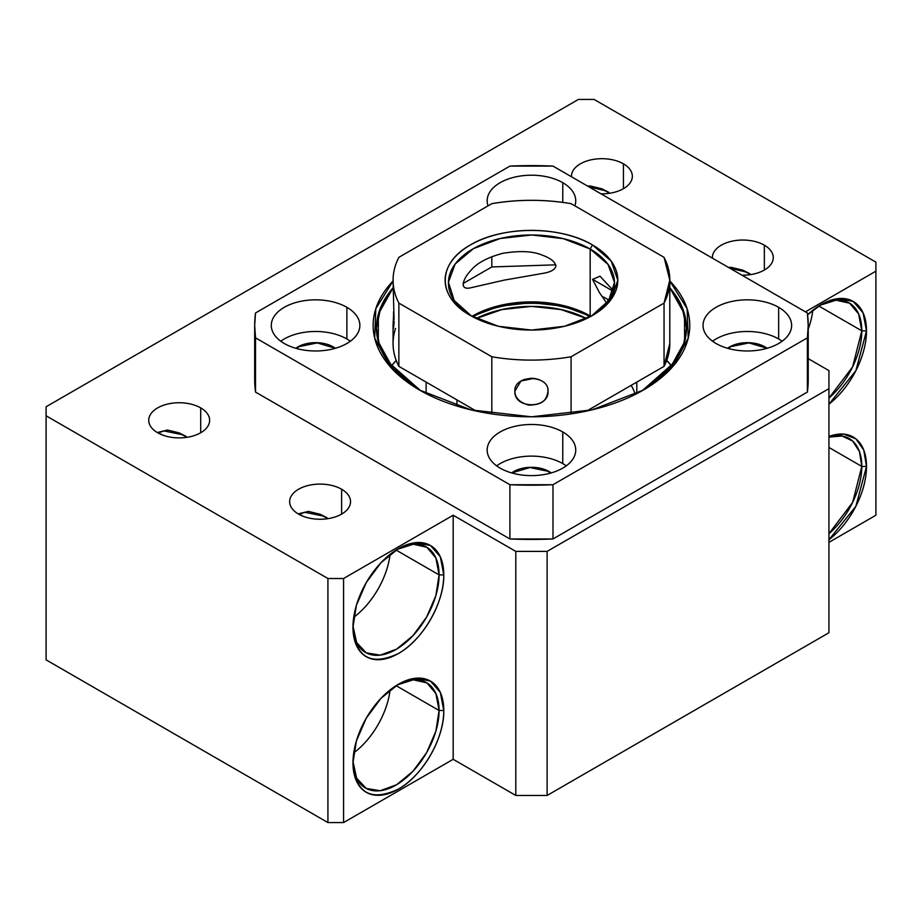 <?xml version="1.0" encoding="UTF-8"?>
<svg xmlns="http://www.w3.org/2000/svg" width="922" height="922" viewBox="0 0 922 922"><rect width="100%" height="100%" fill="white"/><g stroke="black" fill="none" stroke-linecap="round" stroke-linejoin="round"><path stroke-width="1.38" d="M805.448 311.855L875.9 271.172L875.9 262.136L594.079 99.426L578.428 99.426L594.079 99.426L875.9 262.136L875.9 515.237L828.936 542.355L875.9 515.237L875.9 271.172L805.448 311.855L875.9 271.172L875.9 262.136L594.079 99.426L578.428 99.426L46.1 406.763L46.1 415.799L327.921 578.509L343.572 578.509L453.175 515.237L515.801 551.391L547.115 551.391L828.936 388.681L828.936 370.609L808.225 358.658L828.936 370.609L828.936 388.681L547.115 551.391L547.115 795.456L515.801 795.456L453.175 759.302L343.572 822.574L327.921 822.574L46.1 659.864L327.921 822.574L327.921 578.509L46.1 415.799L46.1 659.864L46.1 406.763L578.428 99.426L46.1 406.763L46.1 415.799L327.921 578.509L327.921 822.574L343.572 822.574L453.175 759.302L453.175 515.237L343.572 578.509L343.572 822.574L343.572 578.509L327.921 578.509L343.572 578.509L453.175 515.237L453.175 759.302L515.801 795.456L515.801 551.391L453.175 515.237L515.801 551.391L515.801 795.456L547.115 795.456L828.936 632.746L547.115 795.456L547.115 551.391L515.801 551.391L547.115 551.391L828.936 388.681L828.936 632.746L828.936 370.609L808.225 358.658M571.479 176.77A30.449 17.576 180 0 1 589.85 160.117A30.449 17.576 180 0 1 623.433 163.828A30.449 17.576 180 0 1 629.864 183.224A30.449 17.576 180 0 1 601.029 193.827A30.449 17.576 0 0 0 632.354 176.263A30.449 17.576 0 0 0 623.433 163.828A30.449 17.576 0 0 0 590.264 160.025A30.449 17.576 0 0 0 571.467 176.263A30.449 17.576 0 0 0 571.479 176.77A30.449 17.576 0 0 1 589.85 160.117A30.449 17.576 0 0 1 623.433 163.828L623.433 188.687M200.708 407.893A30.449 17.576 180 0 1 200.708 432.752A30.449 17.576 180 0 1 157.65 432.752A30.449 17.576 180 0 1 157.65 407.893A30.449 17.576 180 0 1 200.708 407.893A30.449 17.576 0 0 0 167.527 404.078A30.449 17.576 0 0 0 148.742 420.317A30.449 17.576 0 0 0 157.65 432.752A30.449 17.576 0 0 0 190.831 436.555A30.449 17.576 0 0 0 209.628 420.317A30.449 17.576 0 0 0 200.708 407.893L200.708 432.752L200.708 407.893A30.449 17.576 0 0 0 157.65 407.893A30.449 17.576 0 0 0 157.65 432.752A30.449 17.576 0 0 0 200.708 432.752A30.449 17.576 0 0 0 200.708 407.893L200.708 432.752M341.624 489.248A30.449 17.576 180 0 1 341.624 514.107A30.449 17.576 180 0 1 298.567 514.107A30.449 17.576 180 0 1 298.567 489.248A30.449 17.576 180 0 1 341.624 489.248A30.449 17.576 0 0 0 308.444 485.433A30.449 17.576 0 0 0 289.646 501.672A30.449 17.576 0 0 0 298.567 514.107A30.449 17.576 0 0 0 331.736 517.91A30.449 17.576 0 0 0 350.533 501.672A30.449 17.576 0 0 0 341.624 489.248L341.624 514.107L341.624 489.248A30.449 17.576 0 0 0 298.567 489.248A30.449 17.576 0 0 0 298.567 514.107A30.449 17.576 0 0 0 341.624 514.107A30.449 17.576 0 0 0 341.624 489.248L341.624 514.107M764.35 270.042L764.35 245.183A30.449 17.576 180 0 1 770.78 264.579A30.449 17.576 180 0 1 741.945 275.182A30.449 17.576 0 0 0 773.258 257.618A30.449 17.576 0 0 0 764.35 245.183A30.449 17.576 0 0 0 731.169 241.38A30.449 17.576 0 0 0 712.372 257.618A30.449 17.576 0 0 0 712.383 258.125A30.449 17.576 180 0 1 730.766 241.472A30.449 17.576 180 0 1 764.35 245.183L764.35 270.042L764.35 245.183A30.449 17.576 0 0 0 730.766 241.472A30.449 17.576 0 0 0 712.383 258.125M352.965 627.317A64.206 37.076 -60 0 1 398.373 548.682A64.206 37.076 -60 0 1 443.782 574.89A64.206 37.076 -60 0 1 398.373 653.537A64.206 37.076 -60 0 1 352.965 627.317L356.422 605.258L366.265 582.566L380.993 562.697L398.373 548.682L415.753 542.643L430.482 545.501L440.324 556.83L443.782 574.89L439.079 574.89A60.887 35.151 120 0 0 426.471 547.023A60.887 35.151 120 0 0 397.186 549.385L413.298 544.234L426.874 547.265L435.91 558.006L439.079 574.89L396.08 550.065L439.079 574.89L443.782 574.89C444.404 602.55 422.633 640.248 398.373 653.537C370.794 666.352 355.662 657.617 352.965 627.317A64.206 37.076 120 0 0 398.373 653.537A64.206 37.076 120 0 0 443.782 574.89A64.206 37.076 120 0 0 398.373 548.682A64.206 37.076 120 0 0 352.965 627.317M443.782 710.482A64.206 37.076 -60 0 1 398.373 789.128A64.206 37.076 -60 0 1 352.965 762.909A64.206 37.076 -60 0 1 398.373 684.274A64.206 37.076 -60 0 1 443.782 710.482C444.404 738.142 422.633 775.84 398.373 789.128C370.794 801.944 355.662 793.208 352.965 762.909L356.422 740.85L366.265 718.157L380.993 698.288L398.373 684.274L415.753 678.235L430.482 681.093L440.324 692.422L443.782 710.482L439.079 710.482A60.887 35.151 120 0 0 426.471 682.614A60.887 35.151 120 0 0 397.186 684.977L413.298 679.825L426.874 682.856L435.91 693.598L439.079 710.482L396.08 685.657L439.079 710.482L443.782 710.482A64.206 37.076 120 0 0 398.373 684.274A64.206 37.076 120 0 0 352.965 762.909A64.206 37.076 120 0 0 398.373 789.128A64.206 37.076 120 0 0 443.782 710.482L439.079 710.482A60.887 35.151 120 0 0 397.186 684.977M828.936 436.475L843.768 434.124L855.87 438.837L863.764 450.063L866.507 466.428L861.805 466.428L852.608 502.455L828.936 533.711A60.887 35.151 120 0 0 861.805 466.428L828.936 447.447L861.805 466.428L866.507 466.428A64.206 37.076 120 0 0 828.936 436.475A64.206 37.076 -60 0 1 866.507 466.428A64.206 37.076 -60 0 1 828.936 539.762A64.206 37.076 120 0 0 866.507 466.428L855.87 506.293L828.936 539.762M807.614 314.771L821.099 304.617L838.478 298.578L853.207 301.436L863.05 312.765L866.507 330.837A64.206 37.076 120 0 0 807.614 314.771A64.206 37.076 -60 0 1 866.507 330.837A64.206 37.076 -60 0 1 828.936 404.17A64.206 37.076 120 0 0 866.507 330.837L861.805 330.837A60.887 35.151 120 0 0 849.197 302.958A60.887 35.151 120 0 0 819.912 305.32L836.024 300.18L849.6 303.2L858.636 313.941L861.805 330.837L818.805 306.012L861.805 330.837L866.507 330.837L855.87 370.702L828.936 404.17M828.936 447.447L861.805 466.428A60.887 35.151 120 0 0 849.197 438.549A60.887 35.151 120 0 0 828.936 437.097L842.051 436.025L852.608 441.016L859.442 451.538L861.805 466.428A60.887 35.151 120 0 0 828.936 437.097M728.472 267.403L731.169 267.334L742.821 270.169L749.701 273.65M587.556 186.06L590.264 185.99L601.905 188.814L608.797 192.295M808.225 329.085A60.887 35.151 120 0 0 812.824 310.276A60.887 35.151 -60 0 1 808.225 329.085A60.887 35.151 120 0 0 812.824 310.276M818.805 306.012L861.805 330.837L852.608 366.864L828.936 398.12A60.887 35.151 120 0 0 861.805 330.837A60.887 35.151 120 0 0 819.912 305.32M353.737 752.905A60.887 35.151 120 0 0 390.087 689.933A60.887 35.151 -60 0 1 353.737 752.905A60.887 35.151 120 0 0 390.087 689.933M352.988 761.537A60.887 35.151 120 0 0 365.585 788.08A60.887 35.151 120 0 0 412.503 771.76A60.887 35.151 120 0 0 439.079 710.482L435.864 731.215L426.679 752.559L412.906 771.334L396.61 784.726L380.221 790.719L366.195 788.414L356.641 778.18L352.988 761.526A60.887 35.151 120 0 0 396.61 784.714A60.887 35.151 120 0 0 439.079 710.482L396.08 685.657M158.319 432.683L162.122 434.884M299.235 514.038L303.038 516.239M157.27 432.522L167.527 430.044L179.179 432.879L186.071 436.36M298.186 513.877L308.444 511.399L320.095 514.234L326.976 517.703M353.737 617.314A60.887 35.151 120 0 0 390.087 554.341A60.887 35.151 -60 0 1 353.737 617.314A60.887 35.151 120 0 0 390.087 554.341M396.08 550.065L439.079 574.89L435.864 595.624L426.679 616.979L412.906 635.742L396.61 649.134L380.221 655.127L366.195 652.822L356.641 642.588L352.988 625.934A60.887 35.151 120 0 0 365.585 652.488A60.887 35.151 120 0 0 412.503 636.168A60.887 35.151 120 0 0 439.079 574.89A60.887 35.151 120 0 0 397.186 549.385M588.778 186.763L604.636 190.566L609.811 193.24M729.694 268.118L745.552 271.909L750.727 274.595M298.82 514.257L305.044 512.309L322.815 515.974L327.99 518.648M157.916 432.902L164.139 430.954L181.899 434.619L187.085 437.293M254.679 325.408L254.679 379.645L255.521 392.081L509.912 538.955L509.912 484.718L255.521 337.844A276.773 159.794 180 0 1 255.521 312.973A276.773 159.794 0 0 0 255.521 337.844L254.679 325.408L255.521 312.973L509.912 166.098A276.773 159.794 180 0 1 552.993 166.098L807.384 312.973L552.993 166.098A276.773 159.794 0 0 0 509.912 166.098L552.993 166.098L807.384 312.973A276.773 159.794 180 0 1 807.384 337.844L552.993 484.718L552.993 538.955L807.384 392.081L807.384 337.844L552.993 484.718L552.993 538.955L552.993 484.718L509.912 484.718L509.912 538.955L552.993 538.955L807.384 392.081A276.773 159.794 180 0 0 808.225 379.368A276.773 159.794 180 0 1 807.384 392.081L552.993 538.955A276.773 159.794 180 0 1 509.912 538.955L255.521 392.081A276.773 159.794 180 0 1 254.679 379.368A276.773 159.794 180 0 0 255.521 392.081L255.521 337.844L509.912 484.718A276.773 159.794 0 0 0 552.993 484.718L807.384 337.844L807.384 392.081L808.225 379.645L808.225 325.408L807.384 337.844A276.773 159.794 0 0 0 807.384 312.973L808.225 325.408M669.833 281.014L687.097 308.674L688.238 338.086L673.152 366.172L643.406 390.041L592.039 409.852L531.452 416.813L470.877 409.852L419.51 390.041A158.319 91.405 0 0 0 626.799 398.373A158.319 91.405 0 0 0 669.833 281.003A158.319 91.405 180 0 1 626.799 398.373A158.319 91.405 180 0 1 419.51 390.041A158.319 91.405 180 0 1 393.072 281.014A158.319 91.405 0 0 0 419.51 390.041L389.752 366.172L374.678 338.086L375.819 308.686L393.072 281.014M562.766 431.969A44.279 25.562 180 0 1 562.766 468.122A44.279 25.562 180 0 1 500.139 468.122A44.279 25.562 180 0 1 500.139 431.969A44.279 25.562 180 0 1 562.766 431.969A44.279 25.562 0 0 0 514.511 426.425A44.279 25.562 0 0 0 487.173 450.051A44.279 25.562 0 0 0 500.139 468.122A44.279 25.562 0 0 0 548.406 473.666A44.279 25.562 0 0 0 575.743 450.051A44.279 25.562 0 0 0 562.766 431.969L562.766 463.605A44.279 25.562 0 0 0 496.67 465.864A44.279 25.562 180 0 1 562.766 463.605L562.766 431.969A44.279 25.562 180 0 1 562.766 468.122A44.279 25.562 180 0 1 500.139 468.122A44.279 25.562 180 0 1 500.139 431.969A44.279 25.562 180 0 1 562.766 431.969L562.766 463.605A44.279 25.562 180 0 1 566.246 465.864A44.279 25.562 0 0 0 562.766 463.605A44.279 25.562 180 0 1 566.246 465.864M778.652 307.326A44.279 25.562 180 0 1 778.652 343.491A44.279 25.562 180 0 1 716.025 343.491A44.279 25.562 180 0 1 716.025 307.326A44.279 25.562 180 0 1 778.652 307.326A44.279 25.562 0 0 0 730.385 301.782A44.279 25.562 0 0 0 703.048 325.408A44.279 25.562 0 0 0 716.025 343.491A44.279 25.562 0 0 0 764.28 349.035A44.279 25.562 0 0 0 791.618 325.408A44.279 25.562 0 0 0 778.652 307.326L778.652 338.973A44.279 25.562 0 0 0 712.545 341.232A44.279 25.562 180 0 1 778.652 338.973L778.652 307.326A44.279 25.562 180 0 1 778.652 343.491A44.279 25.562 180 0 1 716.025 343.491A44.279 25.562 180 0 1 716.025 307.326A44.279 25.562 180 0 1 778.652 307.326L778.652 338.973A44.279 25.562 180 0 1 782.121 341.232A44.279 25.562 0 0 0 778.652 338.973A44.279 25.562 180 0 1 782.121 341.232M488.049 205.837A44.279 25.562 180 0 1 510.511 178.246A44.279 25.562 180 0 1 562.766 182.694A44.279 25.562 180 0 1 574.855 205.837A44.279 25.562 0 0 0 575.743 200.766A44.279 25.562 0 0 0 562.766 182.694A44.279 25.562 0 0 0 514.511 177.151A44.279 25.562 0 0 0 487.173 200.766A44.279 25.562 0 0 0 488.049 205.837A44.279 25.562 180 0 1 510.511 178.246A44.279 25.562 180 0 1 562.766 182.694L562.766 202.391L562.766 182.694A44.279 25.562 180 0 1 574.855 205.837M346.891 307.326A44.279 25.562 180 0 1 346.891 343.491A44.279 25.562 180 0 1 284.264 343.491A44.279 25.562 180 0 1 284.264 307.326A44.279 25.562 180 0 1 346.891 307.326A44.279 25.562 0 0 0 298.624 301.782A44.279 25.562 0 0 0 271.287 325.408A44.279 25.562 0 0 0 284.264 343.491A44.279 25.562 0 0 0 332.519 349.035A44.279 25.562 0 0 0 359.857 325.408A44.279 25.562 0 0 0 346.891 307.326L346.891 338.973A44.279 25.562 0 0 0 280.784 341.232A44.279 25.562 180 0 1 346.891 338.973L346.891 307.326A44.279 25.562 180 0 1 346.891 343.491A44.279 25.562 180 0 1 284.264 343.491A44.279 25.562 180 0 1 284.264 307.326A44.279 25.562 180 0 1 346.891 307.326L346.891 338.973A44.279 25.562 180 0 1 350.36 341.232A44.279 25.562 0 0 0 346.891 338.973A44.279 25.562 180 0 1 350.36 341.232M393.072 287.998L380.74 307.51L376.464 328.117L379.438 345.324L388.093 361.897L420.709 390.721L392.864 368.189L378.297 341.832L378.366 314.16L393.072 287.825A154.988 89.48 0 0 0 420.697 390.721M391.262 366.08L396.23 360.467M642.196 390.721L674.823 361.897L683.467 345.335L686.452 328.117L682.165 307.487L669.798 287.952M666.675 360.467L671.642 366.08M255.521 337.844L255.521 392.081L509.912 538.955L509.912 484.718L255.521 337.844L255.521 392.081M549.074 473.505L549.074 471.511L529.827 467.546L511.722 472.94A24.906 14.383 180 0 1 549.074 471.511L549.074 473.505L549.074 471.511A24.906 14.383 180 0 1 551.218 472.928A24.906 14.383 180 0 0 549.074 471.511L551.183 472.94M767.069 348.297L748.964 342.915L729.728 346.879L729.728 348.862L729.728 346.879L727.608 348.297M297.956 348.862L297.956 346.879A24.906 14.383 180 0 0 295.812 348.286A24.906 14.383 180 0 1 297.956 346.879A24.906 14.383 180 0 1 335.331 348.286L317.203 342.915L297.956 346.879L297.956 348.862L297.956 346.879L295.847 348.297M666.721 360.364L671.804 366.08A154.988 89.48 180 0 0 666.721 360.364M391.101 366.08L396.195 360.364M642.219 390.721L670.052 368.178L684.62 341.808L684.539 314.114L669.798 287.779A154.988 89.48 0 0 1 642.219 390.721M729.728 346.879A24.906 14.383 180 0 0 727.573 348.286A24.906 14.383 180 0 1 729.728 346.879A24.906 14.383 180 0 1 767.092 348.286A24.906 14.383 180 0 0 729.728 346.879L729.728 348.862M472.813 316.811A85.25 49.212 180 0 1 590.103 316.811A85.25 49.212 0 0 0 472.813 316.811A85.25 49.212 0 0 1 590.103 316.811M456.966 406.06L456.966 399.918M586.68 318.539L560.968 309.573L531.452 306.392L501.937 309.573L476.236 318.539A83.026 47.932 180 0 1 586.68 318.539A83.026 47.932 0 0 0 476.225 318.539M590.91 316.373L563.457 306.219L531.452 302.67L499.447 306.219L472.006 316.373A86.357 49.857 180 0 1 590.91 316.373A86.357 49.857 0 0 0 472.006 316.373A83.026 47.932 180 0 1 590.172 315.923L590.172 249.021A83.026 47.932 0 0 0 499.678 238.637A83.026 47.932 0 0 0 448.426 282.927A83.026 47.932 0 0 0 471.591 316.142L454.2 300.503L448.438 282.213L455.145 264.026L473.332 248.686L500.254 238.498L531.867 234.983L563.423 238.683L590.172 249.021L590.172 315.923A83.026 47.932 180 0 1 590.921 316.361L590.172 315.923A83.026 47.932 180 0 1 590.921 316.361M607.782 301.794L607.782 299.42A107.943 62.316 180 0 1 608.958 300.111A107.943 62.316 0 0 0 607.782 299.42L607.782 301.794L607.782 299.42A107.943 62.316 0 0 0 602.147 296.4A107.943 62.316 180 0 1 607.782 299.42A107.943 62.316 180 0 1 608.958 300.111M463.236 283.434L491.818 266.942L491.818 256.627L491.818 266.942L463.236 283.434L491.818 266.942L555.712 264.833M592.558 279.331L613.222 291.26M394.051 322.965L393.464 328.416L393.072 325.408L393.072 343.491A138.381 79.891 0 0 0 398.869 366.368L476.317 411.085L398.869 366.368L398.869 303.096A138.381 79.891 180 0 1 393.072 280.207A138.381 79.891 180 0 1 398.869 257.33L491.818 203.658C518.245 199.233 544.672 199.233 571.087 203.658A138.381 79.891 0 0 0 491.818 203.658L398.869 257.33A138.381 79.891 -0 0 0 398.869 303.096L491.818 356.756A138.381 79.891 0 0 0 571.087 356.756L664.047 303.096A138.381 79.891 0 0 0 664.047 257.33L669.798 280.207L664.047 303.096L664.047 366.368A138.381 79.891 180 0 0 669.798 341.543A138.381 79.891 180 0 1 664.047 366.368L586.588 411.085L664.047 366.368L669.798 343.491L669.798 282.155M586.588 411.085L664.047 366.368L664.047 303.096L571.087 356.756L571.087 413.897L571.087 356.756A138.381 79.891 180 0 1 491.818 356.756L398.869 303.096L398.869 366.368A138.381 79.891 180 0 1 395.538 328.451A138.381 79.891 180 0 0 398.869 366.368L476.317 411.085M664.047 257.33L571.087 203.658L664.047 257.33A138.381 79.891 180 0 1 664.047 303.096L571.087 356.756A138.381 79.891 180 0 1 491.818 356.756L491.818 413.897L491.818 356.756L398.869 303.096A138.381 79.891 180 0 1 398.869 257.33L491.818 203.658A138.381 79.891 180 0 1 571.087 203.658L664.047 257.33M470.393 315.462A86.357 49.857 180 0 1 470.393 244.964A86.357 49.857 180 0 1 592.512 244.964A86.357 49.857 180 0 1 592.512 315.462A86.357 49.857 180 0 1 470.393 315.462L470.393 315.462C436.924 297.115 436.924 263.312 470.393 244.964C502.179 225.636 560.726 225.636 592.512 244.964L590.172 249.021L592.512 244.964L611.24 261.133L617.809 280.207L611.24 299.293L592.512 315.462L564.506 326.273L531.452 330.064L498.41 326.273L470.393 315.462A86.357 49.857 0 0 0 592.512 315.462A86.357 49.857 0 0 0 592.512 244.964A86.357 49.857 0 0 0 470.393 244.964A86.357 49.857 0 0 0 470.393 315.462M555.908 266.043C555.102 269.673 550.63 272.151 542.505 273.442L504.023 280.161L471.188 287.699C466.152 288.955 463.466 287.929 463.144 284.598C463.478 280.15 466.394 275.056 471.891 269.328C477.757 262.655 488.003 257.33 502.64 253.343C519.72 250.554 532.928 251.153 542.263 255.14C550.538 258.148 555.09 261.779 555.908 266.043M591.325 316.142A83.026 47.932 0 0 0 590.172 249.021L608.013 264.36L614.478 282.443L608.635 300.607L591.325 316.142A83.026 47.932 0 0 0 614.49 282.927A83.026 47.932 0 0 0 590.172 249.021A83.026 47.932 0 0 0 473.332 248.686A83.026 47.932 0 0 0 471.591 316.142M606.699 303.188L599.358 292.481L592.558 279.389L600.015 276.22L613.407 290.626M547.852 389.049L548.06 391.17C546.527 398.892 544.487 404.746 528.859 405.127C519.662 402.58 514.995 397.935 514.845 391.17L520.942 381.017L534.045 378.343L539.013 379.553M393.072 280.207L394.051 319.738M393.072 325.408L393.659 313.157M471.983 316.361L499.678 305.528L531.452 301.874L563.227 305.528L590.172 315.923A83.026 47.932 180 0 0 471.983 316.361M393.59 311.855L393.348 328.451L394.178 321.444M548.06 391.101C548.89 374.447 514.027 374.447 514.845 391.101M515.087 388.888L514.845 391.17C514.096 409.253 548.809 409.253 548.06 391.17L547.829 388.923M828.936 614.674L828.936 388.681L828.936 614.674M828.936 632.746L547.115 795.456L515.801 795.456L515.801 551.391M453.175 515.237L453.175 759.302L343.572 822.574L327.921 822.574L327.921 578.509M46.1 415.799L46.1 659.864L327.921 822.574M453.175 759.302L515.801 795.456M828.936 542.355L875.9 515.237L875.9 271.172M828.936 533.711A60.887 35.151 120 0 0 861.805 466.428L866.507 466.428M828.936 398.12A60.887 35.151 120 0 0 861.805 330.837L866.507 330.837M352.988 625.946A60.887 35.151 120 0 0 396.61 649.134A60.887 35.151 120 0 0 439.079 574.89L443.782 574.89M601.029 193.827A30.449 17.576 0 0 0 629.864 183.224A30.449 17.576 0 0 0 623.433 163.828M741.945 275.182A30.449 17.576 0 0 0 770.78 264.579A30.449 17.576 0 0 0 764.35 245.183M547.115 795.456L547.115 551.391M343.572 822.574L343.572 578.509M552.993 538.955A276.773 159.794 180 0 1 509.912 538.955M552.993 484.718A276.773 159.794 180 0 1 509.912 484.718M807.384 392.081L807.384 337.844M297.956 346.879A24.906 14.383 180 0 1 335.331 348.286M280.784 341.232A44.279 25.562 180 0 1 346.891 338.973M562.766 202.391L562.766 182.694M712.545 341.232A44.279 25.562 180 0 1 778.652 338.973M511.698 472.928A24.906 14.383 180 0 1 549.074 471.511M496.67 465.864A44.279 25.562 180 0 1 562.766 463.605M635.212 394.443A105.339 60.817 0 0 0 631.167 385.35M602.147 296.4A107.943 62.316 180 0 1 607.782 299.42M592.512 244.964L590.172 249.021L590.172 315.923M491.818 256.627L491.818 266.942M398.869 303.096L398.869 366.368M491.818 413.897L491.818 356.756M571.087 356.756L571.087 413.897M664.047 366.368L664.047 303.096M393.659 313.169L393.371 328.451M538.817 379.484L531.452 378.181L524.053 379.495M514.845 391.17C513.819 409.287 549.086 409.287 548.06 391.17M426.114 393.636L426.114 382.1M636.791 393.636L636.791 382.1"/></g></svg>
